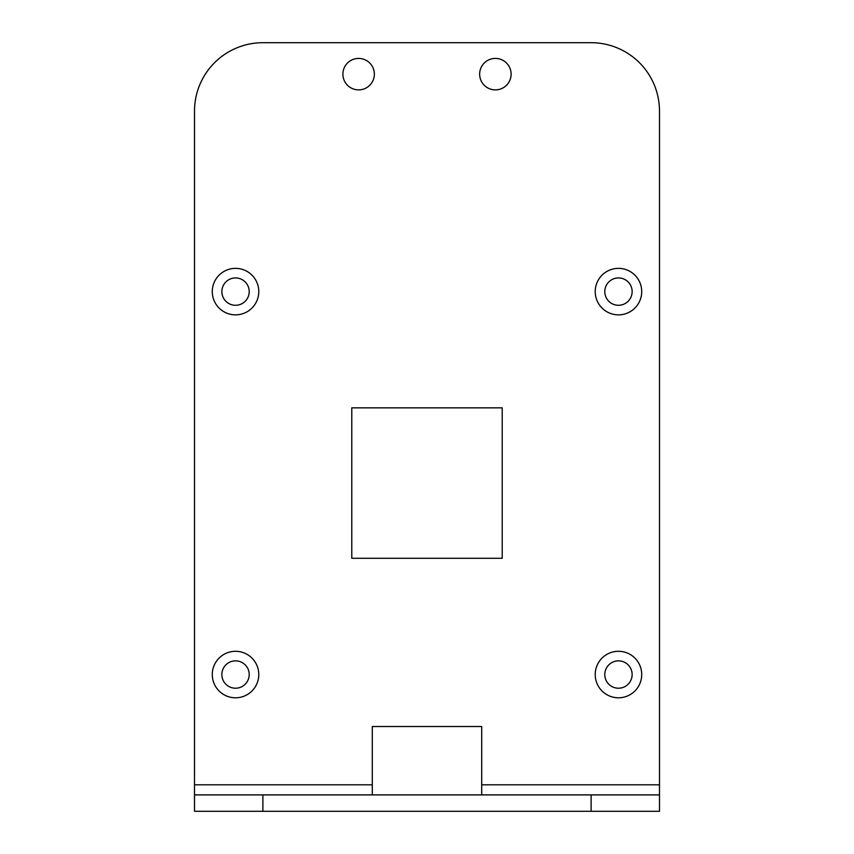 <?xml version="1.0" encoding="UTF-8"?>
<svg xmlns="http://www.w3.org/2000/svg" width="854" height="854" viewBox="0 0 854 854"><rect width="100%" height="100%" fill="white"/><g stroke="black" fill="none" stroke-linecap="round" stroke-linejoin="round"><path stroke-width="1.28" d="M342.892 74.159A15.724 15.724 0 0 0 358.616 89.883A15.724 15.724 0 0 0 374.351 74.159A15.724 15.724 0 0 0 358.616 58.424A15.724 15.724 0 0 0 342.892 74.159M479.649 74.159A15.724 15.724 0 0 0 495.384 89.883A15.724 15.724 0 0 0 511.108 74.159A15.724 15.724 0 0 0 495.384 58.424A15.724 15.724 0 0 0 479.649 74.159M372.291 794.893L372.291 726.508L481.709 726.508L481.709 794.893M221.859 674.543A13.675 13.675 0 0 0 235.533 688.217A13.675 13.675 0 0 0 249.208 674.543A13.675 13.675 0 0 0 235.533 660.857A13.675 13.675 0 0 0 221.859 674.543M258.783 674.543A23.25 23.25 0 0 0 235.533 651.292A23.25 23.25 0 0 0 212.283 674.543A23.25 23.25 0 0 0 235.533 697.793A23.25 23.25 0 0 0 258.783 674.543M604.792 674.543A13.675 13.675 0 0 0 618.467 688.217A13.675 13.675 0 0 0 632.141 674.543A13.675 13.675 0 0 0 618.467 660.857A13.675 13.675 0 0 0 604.792 674.543M641.717 674.543A23.25 23.25 0 0 0 618.467 651.292A23.25 23.25 0 0 0 595.217 674.543A23.25 23.25 0 0 0 618.467 697.793A23.25 23.25 0 0 0 641.717 674.543M604.792 291.609A13.675 13.675 0 0 0 618.467 305.284A13.675 13.675 0 0 0 632.141 291.609A13.675 13.675 0 0 0 618.467 277.934A13.675 13.675 0 0 0 604.792 291.609M641.717 291.609A23.25 23.25 0 0 0 618.467 268.359A23.25 23.25 0 0 0 595.217 291.609A23.25 23.25 0 0 0 618.467 314.859A23.25 23.25 0 0 0 641.717 291.609M221.859 291.609A13.675 13.675 0 0 0 235.533 305.284A13.675 13.675 0 0 0 249.208 291.609A13.675 13.675 0 0 0 235.533 277.934A13.675 13.675 0 0 0 221.859 291.609M258.783 291.609A23.25 23.25 0 0 0 235.533 268.359A23.25 23.25 0 0 0 212.283 291.609A23.25 23.25 0 0 0 235.533 314.859A23.25 23.25 0 0 0 258.783 291.609M659.491 794.893L659.491 811.3L591.117 811.3L591.117 794.893L659.491 794.893L659.491 111.084A68.384 68.384 0 0 0 591.117 42.7L262.883 42.7A68.384 68.384 0 0 0 194.509 111.084L194.509 794.893L262.883 794.893L262.883 811.3L194.509 811.3L194.509 794.893M502.216 558.292L502.216 407.849L351.784 407.849L351.784 558.292L502.216 558.292M591.117 811.3L262.883 811.3M591.117 794.893L262.883 794.893M659.491 784.815L481.709 784.815M372.291 784.815L194.509 784.815"/></g></svg>

